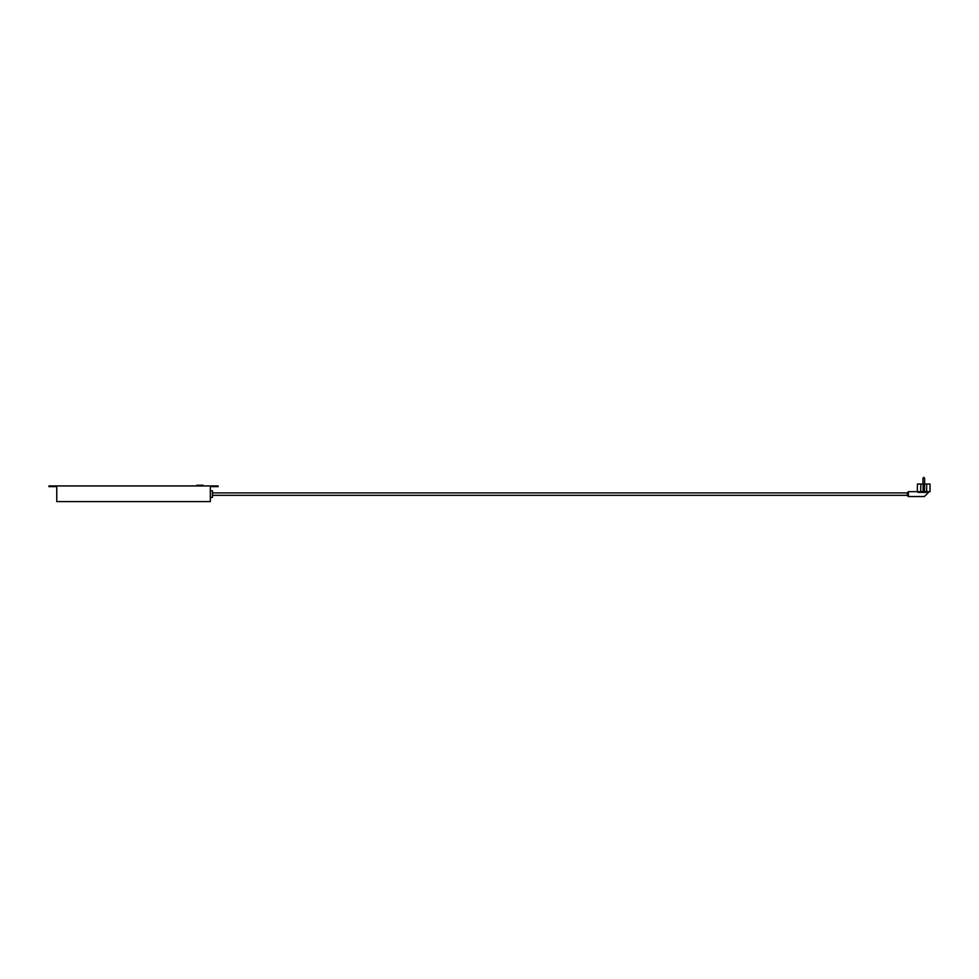 <?xml version="1.0" encoding="UTF-8"?>
<svg xmlns="http://www.w3.org/2000/svg" width="979" height="979" viewBox="0 0 979 979"><rect width="100%" height="100%" fill="white"/><g stroke="black" fill="none" stroke-linecap="round" stroke-linejoin="round"><path stroke-width="1.47" d="M917.372 491.666L917.409 484.03L930.013 484.03L930.013 490.626M917.861 492.364L917.861 491.666L908.414 491.666L908.414 496.537L924.409 496.537L928.569 492.364L917.861 492.364L918.204 491.666L930.05 491.666L930.05 490.626M926.66 484.03L926.66 491.666M928.569 492.364L929.218 491.666M920.749 484.03L920.749 491.666M924.494 491.666L924.494 484.03M923.099 491.666L923.099 484.03M924.629 484.03L924.629 478.156L922.964 478.156L922.964 484.03M907.374 492.718L908.414 491.666L907.374 492.718L907.374 495.496L908.414 496.537L907.374 495.496M907.374 492.89L212.431 492.89M210.35 490.797L212.431 490.797L212.431 497.405L210.35 497.405M210.35 501.578L210.35 486.636L218.17 486.636L218.17 485.939L48.95 485.939L48.95 486.636L56.77 486.636L56.77 501.578L210.35 501.578M203.057 485.939L203.057 485.241L196.803 485.241L196.803 485.939M922.964 478.156L923.686 477.422M924.629 478.156L923.895 477.422M907.374 495.325L212.431 495.325"/></g></svg>
